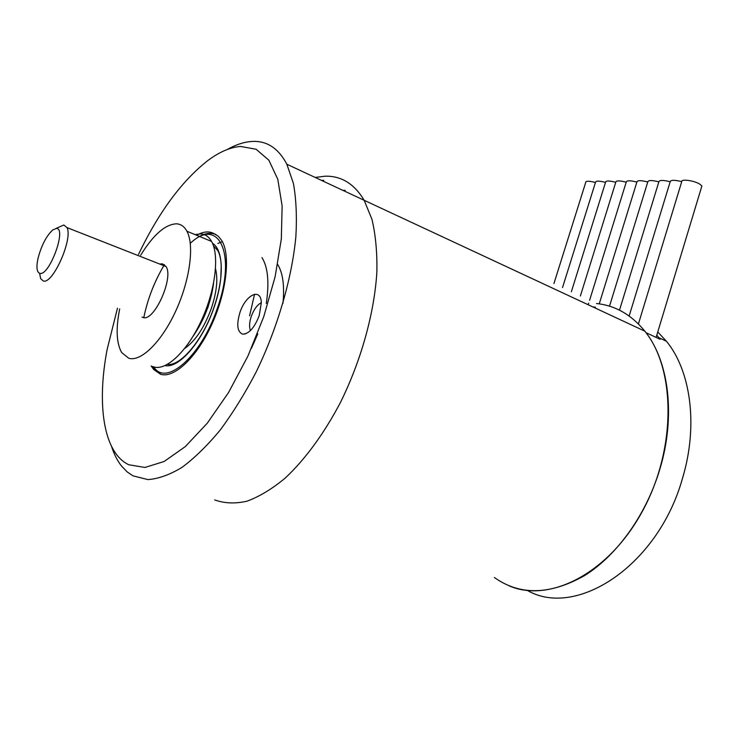 <?xml version="1.0" encoding="UTF-8"?>
<svg xmlns="http://www.w3.org/2000/svg" width="739" height="739" viewBox="0 0 739 739"><rect width="100%" height="100%" fill="white"/><g stroke="black" fill="none" stroke-linecap="round" stroke-linejoin="round"><path stroke-width="1.11" d="M39.897 273.365C49.402 276.164 67.046 227.908 56.367 228.462L52.7 229.986C46.206 236.129 41.282 245.718 37.929 258.761C36.174 267.49 36.83 272.368 39.897 273.365M55.979 228.453L63.85 225.007L66.99 227.594C73.17 238.66 52.848 284.478 43.333 281.023L40.654 278.668L39.638 273.31M213.553 283.379C210.948 302.556 204.13 320.172 193.082 336.236M140.659 255.251C153.287 234.79 165.231 224.305 176.482 223.815C180.889 224.056 184.371 226.531 186.921 231.242C194.551 245.172 189.969 280.173 175.753 311.017C161.61 341.926 140.937 362.064 128.78 358.276L121.695 352.586C116.42 343.256 115.746 328.707 119.681 308.939M195.068 234.605L200.731 233.875C205.257 234.18 208.869 236.692 211.557 241.422C219.594 255.408 215.455 290.141 201.359 320.597C187.337 351.117 166.451 370.858 153.906 366.941L152.779 366.553M159.79 264.072L162.312 263.777L166.072 266.539C173.896 277.882 154.303 321.567 143.227 317.558L142.064 317.133M143.782 317.641C147.68 298.778 154.571 281.106 164.446 264.617M184.685 348.466C195.262 341.15 204.13 327.839 211.289 308.532C216.712 292.228 218.125 278.991 215.539 268.811M239.953 312.486C236.36 324.578 237.237 331.802 242.604 334.148C248.831 334.065 254.355 327.95 259.167 315.821L261.329 302.741C260.987 287.305 245.616 294.722 239.953 312.486M261.32 302.685C257.209 304.837 253.865 309.41 251.269 316.403C249.348 322.296 249.071 327.017 250.447 330.573M117.483 308.145L107.155 349.362C96.624 404.288 103.349 452.859 128.817 464.766L144.992 467.454L164.132 461.487L185.295 446.605L207.262 423.216L228.619 392.427L247.907 356.096L263.768 316.625L275.13 276.7L281.319 239.02L282.132 205.932L277.79 179.272L268.857 160.206L256.128 149.26L240.535 146.442C230.365 147.255 219.594 151.864 208.232 160.252C182.145 180.528 158.903 211.908 138.498 254.401M227.058 149.592C235.473 144.807 243.537 142.119 251.232 141.5C266.373 140.336 278.243 147.911 286.843 164.224L293.401 183.364C296.182 198.8 297.004 216.592 295.868 236.729C291.914 278.529 277.504 328.079 256.045 372.234C244.831 393.693 232.859 412.99 220.13 430.144C207.234 445.682 194.505 458.115 181.923 467.427C169.674 474.808 158.34 478.863 147.911 479.593L132.992 475.842L127.219 471.944L121.325 465.792C117.289 460.554 114.028 454.125 111.561 446.504M286.843 164.224L364.17 200.287C354.304 183.835 341.307 175.799 325.169 176.196L315.174 177.434L325.169 176.196C341.307 175.799 354.304 183.835 364.17 200.287L371.976 219.381C375.588 234.66 377.223 252.128 376.881 271.795C374.461 312.523 361.297 360.29 340.411 402.543C324.144 433.525 304.967 459.612 285.171 478.124C271.98 489.024 259.232 496.719 246.928 501.218C235.094 503.859 224.36 503.425 214.707 499.915C224.36 503.425 235.094 503.859 246.928 501.218C259.232 496.719 271.98 489.024 285.171 478.124C304.967 459.612 324.144 433.525 340.411 402.543C361.297 360.29 374.461 312.523 376.881 271.795C377.223 252.128 375.588 234.66 371.976 219.381L364.17 200.287L644.833 331.164C675.658 369.001 676.61 448.656 642.514 511.065C608.677 573.676 549.41 603.329 509.18 585.87M199.983 233.57C205.285 231.418 209.913 231.409 213.885 233.552L218.393 236.286L222.033 240.979C230.734 255.934 226.43 292.967 211.372 325.354C196.408 357.805 174.035 378.599 160.575 374.267L153.814 369.62L151.652 366.165M217.857 243.427L222.402 241.662M251.408 348.346L257.791 333.917M266.28 303.48C269.393 282.501 267.961 267.195 261.976 257.578M282.972 303.313C284.635 285.79 282.861 272.83 277.661 264.442M199.29 233.866L196.574 235.233M151.172 365.999L153.814 369.62M321.548 180.408L323.765 180.316L321.548 180.408M342.924 190.376L345.178 190.32M254.558 294.251L249.579 315.821M592.817 306.907L595.394 307.147M596.512 303.526C615.338 305.512 631.439 314.722 644.833 331.164M656.795 335.164L660.112 339.256L645.997 332.689C669.007 362.433 675.76 416.722 659.835 469.228C646.2 514.907 616.889 555.599 584.337 575.718C549.853 595.071 519.85 595.652 494.336 577.482M657.765 331.95L666.43 341.242C690.688 370.645 698.457 425.304 682.577 478.05C658.292 565.714 576.309 618.755 527.489 590.516M701.477 187.327L701.893 185.951L699.519 183.956C693.699 180.436 680.785 178.792 681.737 181.646C674.55 179.817 670.698 179.854 670.181 181.757C663.086 179.956 659.308 179.993 658.855 181.868C651.844 180.085 648.149 180.122 647.761 181.979C640.833 180.205 637.212 180.242 636.879 182.09C630.044 180.334 626.487 180.371 626.219 182.191C619.458 180.455 615.975 180.492 615.763 182.293C609.084 180.575 605.666 180.602 605.509 182.394C598.904 180.695 595.551 180.722 595.449 182.496C588.734 180.769 585.464 180.843 585.63 182.709L553.936 283.554M638.422 323.922L681.737 181.646M629.148 316.006L670.181 181.757M619.494 310.186L658.855 181.868M609.509 306.195L647.761 181.979M599.246 303.877L636.879 182.09M588.466 303.914L588.706 303.138M589.593 300.283L626.219 182.191M580.383 295.96L615.763 182.293M571.367 291.729L605.509 182.394M562.527 287.582L595.449 182.496M213.783 307.941C217.395 297.318 219.732 287.305 220.795 277.892L221.238 265.615C220.915 259.334 219.806 254.382 217.931 250.752L213.451 245.754M212.49 243.307C223.39 249.56 224.462 278.058 213.857 307.951C202.458 341.677 178.93 368.733 165.046 365.602M153.786 366.904C165.73 387.088 201.304 356.327 217.248 308.542C237.154 253.32 218.273 216.333 190.292 243.353M212.878 233.589L215.308 234.161M213.747 308.034C202.782 340.485 180.085 366.636 167.43 364.392L167.476 364.392M160.908 374.359L154.359 368.743L153.001 366.636M211.807 293.642L208.001 307.276L198.736 327.423M186.921 231.242L211.557 241.422M66.99 227.594L166.072 266.539M216.019 234.549C211.178 232.489 205.645 233.108 199.428 236.415M245.339 333.926L242.604 334.148M658.929 337.741L666.43 341.242M656.121 337.4L701.893 185.951"/></g></svg>

